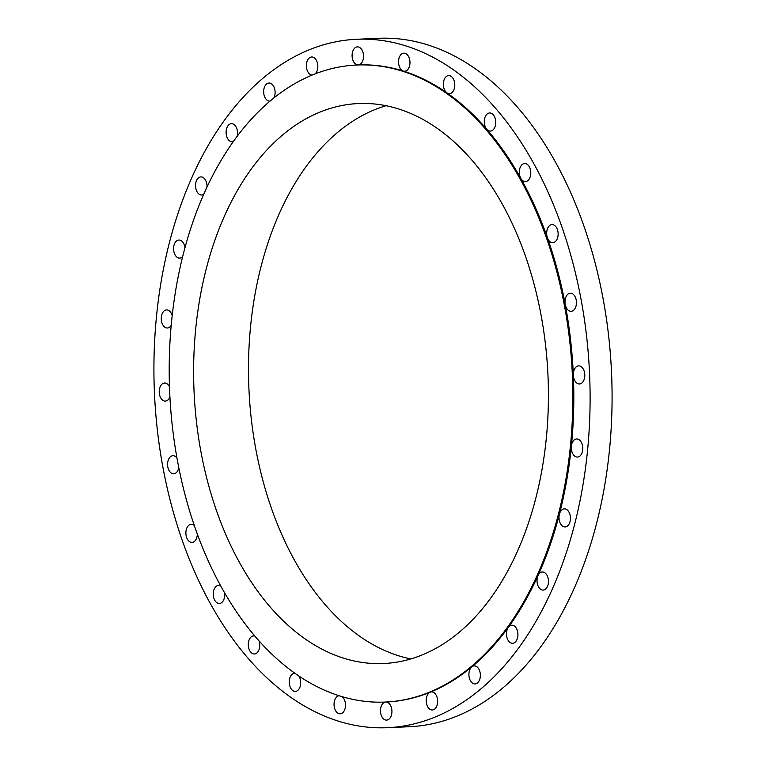 <?xml version="1.0" encoding="UTF-8"?>
<svg xmlns="http://www.w3.org/2000/svg" width="766" height="766" viewBox="0 0 766 766"><rect width="100%" height="100%" fill="white"/><g stroke="black" fill="none" stroke-linecap="round" stroke-linejoin="round"><path stroke-width="1.15" d="M549.394 241.118A9.048 5.716 -92.6 0 0 552.813 242.669A9.048 5.716 -92.6 0 0 557.974 236.167A9.048 5.716 -92.6 0 0 555.417 226.142A9.048 5.716 -92.6 0 0 552.008 224.591A9.048 5.716 -92.6 0 0 547.431 237.766A9.048 5.716 -92.6 0 0 549.394 241.118M186.492 190.246A344.556 217.764 -92.6 0 0 185.382 549.05A344.556 217.764 -92.6 0 0 387.357 727.7A344.556 217.764 -92.6 0 0 557.533 576.731A344.556 217.764 -92.6 0 0 558.644 217.927A344.556 217.764 -92.6 0 0 356.669 39.277A344.556 217.764 -92.6 0 0 186.492 190.246M387.357 727.7L409.331 726.723A344.556 217.764 -92.6 0 0 579.508 575.754A344.556 217.764 -92.6 0 0 580.618 216.95A344.556 217.764 -92.6 0 0 378.643 38.3L356.669 39.277M386.093 105.698A280.27 177.138 -92.6 0 0 274.927 223.902A280.27 177.138 -92.6 0 0 410.758 658.923M521.924 540.729A280.27 177.138 -92.6 0 0 522.824 248.864A280.27 177.138 -92.6 0 0 358.536 103.544A280.27 177.138 -92.6 0 0 220.11 226.343A280.27 177.138 -92.6 0 0 219.21 518.209A280.27 177.138 -92.6 0 0 383.498 663.528A280.27 177.138 -92.6 0 0 521.924 540.729M199.342 204.714A318.838 201.515 -92.6 0 0 198.317 536.746A318.838 201.515 -92.6 0 0 385.221 702.058A318.838 201.515 -92.6 0 0 542.692 562.359A318.838 201.515 -92.6 0 0 543.716 230.327A318.838 201.515 -92.6 0 0 356.812 65.014A318.838 201.515 -92.6 0 0 199.342 204.714M385.815 702.029A318.838 201.515 -92.6 0 0 386.217 702.01A318.838 201.515 -92.6 0 0 430.272 692.186A318.838 201.515 -92.6 0 0 471.808 666.87A318.838 201.515 -92.6 0 0 508.337 627.335A318.838 201.515 -92.6 0 0 538.029 575.572A318.838 201.515 -92.6 0 0 543.688 562.311A318.838 201.515 -92.6 0 0 559.4 514.187A318.838 201.515 -92.6 0 0 571.379 446.243A318.838 201.515 -92.6 0 0 573.351 375.149A318.838 201.515 -92.6 0 0 565.241 304.475A318.838 201.515 -92.6 0 0 547.431 237.766A318.838 201.515 -92.6 0 0 520.823 178.363A318.838 201.515 -92.6 0 0 486.755 129.243A318.838 201.515 -92.6 0 0 446.942 92.877A318.838 201.515 -92.6 0 0 403.366 71.085A318.838 201.515 -92.6 0 0 358.21 64.947A318.838 201.515 -92.6 0 0 357.808 64.966L356.812 65.014M490.613 113.081A9.048 5.716 -92.6 0 0 489.618 112.985A9.048 5.716 -92.6 0 0 484.495 119.276A9.048 5.716 -92.6 0 0 486.755 129.243A9.048 5.716 -92.6 0 0 489.417 130.976A9.048 5.716 -92.6 0 0 490.422 131.072A9.048 5.716 -92.6 0 0 495.746 122.57A9.048 5.716 -92.6 0 0 490.613 113.081M526.903 164.115A9.048 5.716 -92.6 0 0 524.643 163.503A9.048 5.716 -92.6 0 0 519.731 168.836A9.048 5.716 -92.6 0 0 520.823 178.363A9.048 5.716 -92.6 0 0 523.197 180.968A9.048 5.716 -92.6 0 0 525.457 181.58A9.048 5.716 -92.6 0 0 530.733 174.083A9.048 5.716 -92.6 0 0 526.903 164.115M574.739 296.069A9.048 5.716 -92.6 0 0 570.316 293.196A9.048 5.716 -92.6 0 0 565.241 304.475A9.048 5.716 -92.6 0 0 566.696 308.401A9.048 5.716 -92.6 0 0 571.13 311.274A9.048 5.716 -92.6 0 0 576.099 305.72A9.048 5.716 -92.6 0 0 574.739 296.069M583.903 370.371A9.048 5.716 -92.6 0 0 578.665 365.87A9.048 5.716 -92.6 0 0 573.351 375.149A9.048 5.716 -92.6 0 0 574.241 379.457A9.048 5.716 -92.6 0 0 579.469 383.957A9.048 5.716 -92.6 0 0 583.903 370.371M582.428 445.333A9.048 5.716 -92.6 0 0 576.635 438.975A9.048 5.716 -92.6 0 0 571.379 446.243A9.048 5.716 -92.6 0 0 571.647 450.714A9.048 5.716 -92.6 0 0 577.44 457.063A9.048 5.716 -92.6 0 0 582.428 445.333M570.411 517.194A9.048 5.716 -92.6 0 0 564.322 508.854A9.048 5.716 -92.6 0 0 559.4 514.187A9.048 5.716 -92.6 0 0 559.036 518.592A9.048 5.716 -92.6 0 0 565.126 526.941A9.048 5.716 -92.6 0 0 570.411 517.194M548.446 582.352A9.048 5.716 -92.6 0 0 542.338 571.991A9.048 5.716 -92.6 0 0 538.029 575.572A9.048 5.716 -92.6 0 0 537.052 579.699A9.048 5.716 -92.6 0 0 543.151 590.069A9.048 5.716 -92.6 0 0 548.446 582.352M517.625 637.542A9.048 5.716 -92.6 0 0 511.803 625.219A9.048 5.716 -92.6 0 0 508.337 627.335A9.048 5.716 -92.6 0 0 506.786 630.973A9.048 5.716 -92.6 0 0 512.607 643.296A9.048 5.716 -92.6 0 0 517.625 637.542M479.506 679.988A9.048 5.716 -92.6 0 0 479.535 670.556A9.048 5.716 -92.6 0 0 474.231 665.865A9.048 5.716 -92.6 0 0 471.808 666.87A9.048 5.716 -92.6 0 0 469.759 669.838A9.048 5.716 -92.6 0 0 469.73 679.26A9.048 5.716 -92.6 0 0 475.044 683.952A9.048 5.716 -92.6 0 0 479.506 679.988M436.007 707.564A9.048 5.716 -92.6 0 0 437.127 697.52A9.048 5.716 -92.6 0 0 431.517 691.909A9.048 5.716 -92.6 0 0 430.272 692.186A9.048 5.716 -92.6 0 0 427.84 694.331A9.048 5.716 -92.6 0 0 426.719 704.385A9.048 5.716 -92.6 0 0 432.321 709.996A9.048 5.716 -92.6 0 0 436.007 707.564M385.729 702.029A9.048 5.716 -92.6 0 0 383.115 703.255A9.048 5.716 -92.6 0 0 380.759 713.548A9.048 5.716 -92.6 0 0 386.61 720.117A9.048 5.716 -92.6 0 0 389.291 718.891A9.048 5.716 -92.6 0 0 391.656 708.646A9.048 5.716 -92.6 0 0 385.873 702.029M339.06 695.748A9.048 5.716 -92.6 0 0 337.844 696.131A9.048 5.716 -92.6 0 0 334.168 706.252A9.048 5.716 -92.6 0 0 340.171 713.807A9.048 5.716 -92.6 0 0 341.703 713.405A9.048 5.716 -92.6 0 0 345.495 705.524A9.048 5.716 -92.6 0 0 342.143 696.696M294.9 673.314A9.048 5.716 -92.6 0 0 294.556 673.314A9.048 5.716 -92.6 0 0 294.278 673.333A9.048 5.716 -92.6 0 0 289.251 682.832A9.048 5.716 -92.6 0 0 295.36 691.392A9.048 5.716 -92.6 0 0 295.638 691.372A9.048 5.716 -92.6 0 0 300.396 685.57A9.048 5.716 -92.6 0 0 298.912 676.081M254.791 636.048A9.048 5.716 -92.6 0 0 254.609 636A9.048 5.716 -92.6 0 0 253.603 635.914A9.048 5.716 -92.6 0 0 248.28 644.417A9.048 5.716 -92.6 0 0 253.412 653.896A9.048 5.716 -92.6 0 0 254.408 653.992A9.048 5.716 -92.6 0 0 259.023 640.912M220.694 585.933A9.048 5.716 -92.6 0 0 218.569 585.396A9.048 5.716 -92.6 0 0 213.293 592.894A9.048 5.716 -92.6 0 0 217.123 602.871A9.048 5.716 -92.6 0 0 219.373 603.484A9.048 5.716 -92.6 0 0 224.562 592.807M194.315 525.562A9.048 5.716 -92.6 0 0 191.213 524.308A9.048 5.716 -92.6 0 0 186.052 530.819A9.048 5.716 -92.6 0 0 188.599 540.834A9.048 5.716 -92.6 0 0 192.017 542.395A9.048 5.716 -92.6 0 0 197.341 534.103M176.965 458.039A9.048 5.716 -92.6 0 0 172.896 455.703A9.048 5.716 -92.6 0 0 167.926 461.256A9.048 5.716 -92.6 0 0 169.276 470.918A9.048 5.716 -92.6 0 0 173.7 473.79A9.048 5.716 -92.6 0 0 178.794 467.691M169.477 386.83A9.048 5.716 -92.6 0 0 164.546 383.029A9.048 5.716 -92.6 0 0 160.123 396.606A9.048 5.716 -92.6 0 0 165.36 401.106A9.048 5.716 -92.6 0 0 169.918 396.912M172.206 315.573A9.048 5.716 -92.6 0 0 166.586 309.914A9.048 5.716 -92.6 0 0 161.597 321.643A9.048 5.716 -92.6 0 0 167.39 328.001A9.048 5.716 -92.6 0 0 171.211 325.339M184.941 247.868A9.048 5.716 -92.6 0 0 178.899 240.045A9.048 5.716 -92.6 0 0 173.614 249.783A9.048 5.716 -92.6 0 0 179.704 258.123A9.048 5.716 -92.6 0 0 182.672 256.62M206.983 187.124A9.048 5.716 -92.6 0 0 200.874 176.908A9.048 5.716 -92.6 0 0 195.579 184.625A9.048 5.716 -92.6 0 0 201.678 194.995A9.048 5.716 -92.6 0 0 203.737 194.277M237.163 136.348A9.048 5.716 -92.6 0 0 237.24 136.003A9.048 5.716 -92.6 0 0 231.418 123.68A9.048 5.716 -92.6 0 0 226.391 129.444A9.048 5.716 -92.6 0 0 232.222 141.767A9.048 5.716 -92.6 0 0 233.371 141.528M273.864 98.01A9.048 5.716 -92.6 0 0 274.257 97.148A9.048 5.716 -92.6 0 0 274.285 87.717A9.048 5.716 -92.6 0 0 268.981 83.025A9.048 5.716 -92.6 0 0 264.509 86.989A9.048 5.716 -92.6 0 0 264.481 96.42A9.048 5.716 -92.6 0 0 269.785 101.112A9.048 5.716 -92.6 0 0 270.12 101.083M315.152 73.881A9.048 5.716 -92.6 0 0 316.186 72.646A9.048 5.716 -92.6 0 0 317.306 62.592A9.048 5.716 -92.6 0 0 311.695 56.99A9.048 5.716 -92.6 0 0 308.018 59.413A9.048 5.716 -92.6 0 0 306.831 69.227A9.048 5.716 -92.6 0 0 312.193 75.068M354.735 48.086A9.048 5.716 -92.6 0 0 352.379 58.369A9.048 5.716 -92.6 0 0 358.21 64.947A9.048 5.716 -92.6 0 0 358.22 64.947A9.048 5.716 -92.6 0 0 360.901 63.731A9.048 5.716 -92.6 0 0 363.256 53.428A9.048 5.716 -92.6 0 0 357.416 46.87A9.048 5.716 -92.6 0 0 354.735 48.086M402.322 53.572A9.048 5.716 -92.6 0 0 398.55 62.678A9.048 5.716 -92.6 0 0 403.366 71.085A9.048 5.716 -92.6 0 0 404.659 71.257A9.048 5.716 -92.6 0 0 406.181 70.845A9.048 5.716 -92.6 0 0 409.858 60.725A9.048 5.716 -92.6 0 0 403.845 53.17A9.048 5.716 -92.6 0 0 402.322 53.572M448.378 75.604A9.048 5.716 -92.6 0 0 443.39 83.073A9.048 5.716 -92.6 0 0 446.942 92.877A9.048 5.716 -92.6 0 0 449.47 93.672A9.048 5.716 -92.6 0 0 449.747 93.644A9.048 5.716 -92.6 0 0 454.765 84.145A9.048 5.716 -92.6 0 0 448.665 75.585A9.048 5.716 -92.6 0 0 448.378 75.604M386.217 702.01L385.221 702.058"/></g></svg>
